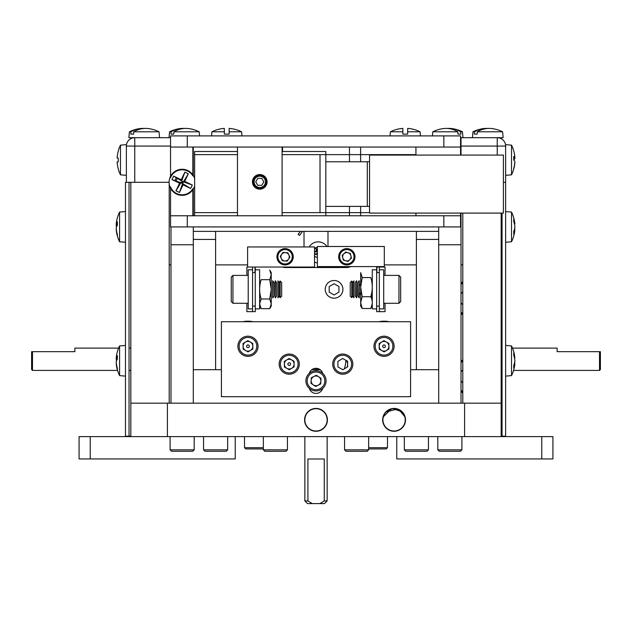 <?xml version="1.0" encoding="UTF-8"?>
<svg xmlns="http://www.w3.org/2000/svg" width="632" height="632" viewBox="0 0 632 632"><rect width="100%" height="100%" fill="white"/><g stroke="black" fill="none" stroke-linecap="round" stroke-linejoin="round"><path stroke-width="0.95" d="M360.619 215.765L360.619 206.395M360.619 161.776L360.619 147.051M461.012 213.087L461.012 244.766L438.703 244.766L438.703 226.92L438.703 231.383L193.297 231.383L193.297 226.92L193.297 403.161L193.297 369.696L221.405 369.696M193.297 403.161L438.703 403.161L438.703 369.696L416.393 369.696L416.393 231.383L438.703 231.383L438.703 239.433L416.393 239.433M311.837 369.696L320.163 369.696M410.595 369.696L438.703 369.696M193.297 239.433L193.297 231.383L215.607 231.383L215.607 239.433L193.297 239.433M193.297 369.696L215.607 369.696L215.607 239.433M461.012 360.959A16.819 16.819 0 0 1 462.798 360.303M462.798 392.48A16.819 16.819 0 0 1 461.012 391.824M461.012 282.875A16.819 16.819 0 0 1 462.798 282.22M462.798 314.396A16.819 16.819 0 0 1 461.012 313.741M126.368 182.3L126.368 146.071A8.39 8.39 0 0 1 134.758 137.681A8.39 8.39 0 0 0 126.368 146.071L134.758 146.071L134.758 182.3L169.115 182.3L130.832 182.3L130.832 403.161L167.417 403.161L130.832 403.161L130.832 436.625L167.417 436.625L167.417 403.161L501.168 403.161L464.583 403.161L464.583 436.625L501.168 436.625L501.168 213.087M169.202 183.825L169.202 403.161M462.798 213.087L462.798 403.161M462.798 314.538A16.953 16.953 0 0 1 461.012 313.891M462.798 313.132A15.618 15.618 0 0 1 461.012 312.421M462.798 313.551A16.013 16.013 0 0 1 461.012 312.856M462.798 291.952A8.034 8.034 0 0 0 461.012 293.872A8.034 8.034 0 0 1 462.798 291.952M461.012 302.752A8.034 8.034 0 0 0 462.798 304.663A8.034 8.034 0 0 1 461.012 302.752M461.012 284.202A15.618 15.618 0 0 1 462.798 283.484M461.012 283.768A16.013 16.013 0 0 1 462.798 283.073M461.012 282.733A16.953 16.953 0 0 1 462.798 282.077M462.798 392.622A16.953 16.953 0 0 1 461.012 391.974M462.798 391.216A15.618 15.618 0 0 1 461.012 390.505M462.798 391.635A16.013 16.013 0 0 1 461.012 390.939M462.798 370.036A8.034 8.034 0 0 0 461.012 371.956A8.034 8.034 0 0 1 462.798 370.036M461.012 380.835A8.034 8.034 0 0 0 462.798 382.747A8.034 8.034 0 0 1 461.012 380.835M461.012 362.286A15.618 15.618 0 0 1 462.798 361.567M461.012 361.852A16.013 16.013 0 0 1 462.798 361.156M461.012 360.817A16.953 16.953 0 0 1 462.798 360.161M304.585 419.853A11.415 11.415 0 0 0 316 431.269A11.415 11.415 0 0 0 327.416 419.853A11.415 11.415 0 0 0 316 408.43A11.415 11.415 0 0 0 304.585 419.853M382.668 419.853A11.415 11.415 0 0 0 394.084 431.269A11.415 11.415 0 0 0 405.499 419.853A11.415 11.415 0 0 0 394.084 408.43A11.415 11.415 0 0 0 382.668 419.853M383.75 414.987L382.992 417.128L391.595 408.707M392.804 408.501L402.3 411.922M403.516 413.415L405.238 417.412M405.167 417.128L398.816 409.465M397.726 409.03L385.86 411.93M167.417 436.625L464.583 436.625M315.992 408.43L320.211 409.236M321.972 410.121L323.45 411.195M324.627 412.372L326.357 415.042M386.31 427.848A11.155 11.155 0 0 1 386.081 412.072A11.155 11.155 0 0 1 401.857 411.851A11.155 11.155 0 0 1 402.078 427.627A11.155 11.155 0 0 1 386.31 427.848M308.226 427.848A11.155 11.155 0 0 1 308.005 412.072A11.155 11.155 0 0 1 323.774 411.851A11.155 11.155 0 0 1 323.995 427.627A11.155 11.155 0 0 1 308.226 427.848M541.774 436.625L552.929 436.625L552.929 458.935L541.774 458.935L541.774 436.625L501.168 436.625M541.774 458.935L396.762 458.935L396.762 436.625M235.238 436.625L235.238 458.935L79.071 458.935L79.071 436.625L90.226 436.625L90.226 458.935M130.832 436.625L90.226 436.625M317.382 247.238A5.175 5.175 0 0 0 314.531 248.692M314.531 256.015A5.175 5.175 0 0 0 317.382 257.469M170.988 226.92L170.988 244.766L193.297 244.766M170.988 244.766L170.988 403.161M183.359 176.352A6.067 6.067 0 0 0 182.885 176.281M177.458 178.445A6.067 6.067 0 0 0 176.202 181.084M193.297 147.051L193.297 175.57M193.297 189.031L193.297 215.765M461.012 244.766L461.012 403.161M438.703 244.766L438.703 403.161M460.562 137.681L461.012 137.681L461.012 155.085M599.507 359.26L599.507 351.676L600.4 351.676L600.4 369.523L599.507 370.415L599.507 359.26M514.361 363.471L514.883 363.534A33.338 22.057 -173.3 0 1 513.721 368.116A30.692 17.901 50.4 0 0 513.721 365.343A33.338 22.057 -6.7 0 0 514.883 360.611A33.338 24.83 -172.5 0 0 513.721 355.303A30.692 15.903 133 0 0 513.761 354.046A30.692 15.903 133 0 0 513.721 352.846A33.338 24.83 -7.5 0 1 514.867 357.838A33.354 33.354 0 0 0 511.517 345.941A33.354 33.354 0 0 1 512.497 348.106L557.116 348.106L557.116 351.676L599.507 351.676M327.984 246.504L327.984 231.383M384.311 264.887L416.393 264.887M461.012 264.887L462.798 264.887M169.202 264.887L170.988 264.887M215.607 264.887L247.602 264.887M304.016 231.383L304.016 246.954M169.202 185.919L169.629 185.919M178.295 185.919L178.943 185.919M192.855 215.765L192.855 188.739A12.49 12.49 0 0 1 170.545 186.938L170.545 226.92L460.562 226.92L460.562 215.765L460.562 226.92M170.545 215.765L460.562 215.765L460.562 213.087M170.545 147.051L170.545 135.896L460.562 135.896L460.562 147.051L170.545 147.051L170.545 177.663A12.49 12.49 0 0 1 192.855 175.87L192.855 147.051M237.474 147.051L237.474 215.765M282.093 215.765L282.093 147.051M460.562 155.085L460.562 147.051M415.943 147.051L415.943 155.085M415.943 213.087L415.943 215.765M503.396 213.087L503.396 155.085L369.546 155.085L369.546 213.087L503.396 213.087M497.242 155.085L497.242 146.071L505.632 146.071A8.39 8.39 0 0 0 497.242 137.681L503.127 137.681L502.614 131.796A33.354 33.354 0 0 0 491.894 128.565A33.267 26.963 90 0 0 489.192 128.399A33.267 26.963 90 0 0 477.334 131.796L502.614 131.796M505.632 146.071L505.632 182.3L505.632 144.641L511.517 145.155L511.517 174.827A33.354 33.354 0 0 0 513.721 169.139A30.692 4.669 39.3 0 1 513.721 169.147A33.354 33.354 0 0 0 513.745 169.06A30.692 3.113 39 0 0 513.745 169.06M457.805 131.796A33.267 26.465 -90 0 0 446.168 128.399A33.267 26.465 -90 0 0 443.648 128.549A33.354 33.354 0 0 0 432.794 131.796L457.805 131.796L457.971 134.11L460.894 134.11L460.728 131.796L462.458 131.796L462.972 137.681L461.012 137.681L497.242 137.681L497.242 146.071L461.012 146.071M130.832 182.3L125.476 182.3L125.476 436.183L129.047 436.183L129.047 182.3M129.386 131.796L130.942 131.796A33.267 26.963 -90 0 1 140.107 128.565A33.354 33.354 0 0 0 129.386 131.796L128.873 137.681L170.545 137.681M211.925 131.796A33.354 33.354 0 0 1 224.352 128.399L224.352 134.11L224.352 131.796L211.925 131.796L211.57 135.896M229.171 134.11L229.171 131.796L229.171 134.11L224.352 134.11M229.171 131.796L241.598 131.796A33.354 33.354 0 0 0 229.171 128.399L229.171 131.796M390.402 131.796A33.354 33.354 0 0 1 402.829 128.399L402.829 134.11L402.829 131.796L390.402 131.796L390.047 135.896M407.648 134.11L407.648 131.796L407.648 134.11L402.829 134.11M407.648 131.796L420.075 131.796A33.354 33.354 0 0 0 407.648 128.399L407.648 131.796M117.118 161.942L118.279 161.839L117.118 161.942A33.338 33.212 90 0 0 118.279 168.957L118.239 168.997A33.354 33.354 0 0 0 120.483 174.827L120.483 145.155A33.354 33.354 0 0 0 118.239 150.993L118.239 150.993M118.279 151.024A33.338 33.212 90 0 0 117.118 158.04L118.279 158.142L117.118 158.04M118.279 161.839A30.692 23.945 -90 0 1 118.279 158.142M126.368 146.071L126.368 144.641L120.483 145.155M514.883 162.29A33.338 32.927 -146.1 0 0 514.883 162.179A33.338 4.321 -175 0 1 514.835 162.274L514.883 162.29A33.338 32.572 -155.9 0 1 513.721 169.123A30.692 4.669 39.3 0 0 513.721 168.428A33.338 32.572 -24.1 0 0 514.883 161.523A33.338 6.478 -174.9 0 0 513.721 160.062A30.692 23.487 76.3 0 0 513.721 159.991A30.692 23.74 99.2 0 0 513.745 159.904A30.692 23.74 80.8 0 1 513.745 160.078M514.875 161.674L514.883 161.674A33.338 4.321 -175 0 1 514.883 161.674A33.338 32.927 -33.9 0 1 514.851 162.179L514.883 162.179M514.875 158.324A33.338 4.321 -5 0 0 514.883 158.308A33.338 32.927 -146.1 0 0 514.843 157.7A33.338 32.572 -155.9 0 1 514.883 158.458A33.338 6.478 -5.1 0 1 513.721 159.92M513.745 150.914A30.692 3.113 141 0 1 513.745 150.93A30.692 3.113 141 0 1 513.745 150.937A33.354 33.354 0 0 0 513.721 150.843A30.692 4.669 140.7 0 0 513.721 150.843A30.692 4.669 140.7 0 0 513.721 150.835A33.354 33.354 0 0 0 511.517 145.155M513.761 157.81L514.883 157.692A33.338 32.927 -33.9 0 1 514.883 157.803L514.851 157.803M513.721 150.835A33.338 32.572 -24.1 0 1 514.883 157.692A33.338 6.478 -5.1 0 0 513.721 156.428A30.692 23.487 103.7 0 1 513.761 158.237A30.692 23.487 103.7 0 1 513.721 160.062M514.883 158.458L513.761 158.537M502.061 213.087L502.061 436.183L505.632 436.183L505.632 175.34L511.517 174.827M505.632 182.3L503.396 182.3M502.061 436.183L501.168 436.183M130.832 436.183L129.047 436.183L130.832 436.183M183.209 182.3L179.599 182.3M346.344 267.526A11.155 11.155 0 0 0 350.815 266.586A11.155 11.155 0 0 1 346.344 267.526L285.656 267.526A11.155 11.155 0 0 1 282.385 267.036A11.155 11.155 0 0 0 285.656 267.526M125.476 242.269L119.59 241.756A33.354 33.354 0 0 1 116.501 232.047A33.354 33.354 0 0 0 119.59 241.756L119.59 212.083A33.354 33.354 0 0 0 116.501 221.793A33.338 30.778 13.1 0 0 116.225 224.376A33.338 12.49 5.4 0 1 117.386 221.832A30.692 22.191 -115.1 0 0 117.386 225.261A33.338 12.49 174.6 0 0 116.225 227.994A33.338 30.778 13.1 0 0 117.386 234.535A30.692 9.006 -40.9 0 0 117.347 235.262A30.692 9.006 -40.9 0 0 117.386 235.926A33.338 30.778 166.9 0 1 116.501 232.047A33.338 30.778 166.9 0 1 116.225 229.463L116.351 229.448M117.362 224.502L116.225 224.376M116.501 226.92A33.338 12.49 5.4 0 1 116.225 225.845L116.999 225.885M116.225 225.845A33.338 30.778 166.9 0 1 116.351 224.392M194.64 178.603A13.027 13.027 0 0 0 170.379 176.691A13.027 13.027 0 0 0 176.541 194.064A13.027 13.027 0 0 0 194.64 185.998M176.383 177.79A7.315 7.315 0 0 0 175.009 180.665M171.975 179.583L173.626 176.115L181.692 181.021L181.234 179.741L184.868 172.133L188.328 173.784L183.422 181.85L182.601 183.58L183.051 184.86L179.425 192.468L182.601 183.58L180.863 182.751L179.583 183.209L171.975 179.583L180.863 182.751L175.957 190.817L179.583 183.209M173.626 176.115L181.234 179.741M184.868 172.133L181.692 181.021L183.422 181.85L184.702 181.392L192.31 185.026L183.422 181.85M188.328 173.784L184.702 181.392M192.31 185.026L190.667 188.486L182.601 183.58M190.667 188.486L183.051 184.86M179.425 192.468L175.957 190.817M256.987 176.936A5.656 5.656 0 0 0 254.862 184.647A5.656 5.656 0 0 0 262.572 186.78A5.656 5.656 0 0 0 264.705 179.061A5.656 5.656 0 0 0 256.987 176.936M263.054 187.625A6.636 6.636 0 0 1 254.009 185.129A6.636 6.636 0 0 1 256.505 176.083A6.636 6.636 0 0 1 265.551 178.58A6.636 6.636 0 0 1 263.054 187.625M261.814 178.39L257.801 178.358L255.763 181.826L257.745 185.318L261.767 185.35L263.797 181.89L261.814 178.39M253.416 185.468A7.315 7.315 0 0 0 263.394 188.218A7.315 7.315 0 0 0 266.143 178.248A7.315 7.315 0 0 0 256.173 175.491A7.315 7.315 0 0 0 253.416 185.468M427.011 451.264L428.441 449.834L427.011 451.264L405.776 451.264L404.346 449.834L428.441 449.834L428.441 436.625M461.905 449.834L460.475 451.264L439.24 451.264L437.81 449.834L461.905 449.834L461.905 436.625M194.19 449.834L192.76 451.264L171.525 451.264L170.095 449.834L194.19 449.834L194.19 436.625M227.654 449.834L226.224 451.264L204.989 451.264L203.559 449.834L227.654 449.834L227.654 436.625M410.595 396.691L410.595 321.735L221.405 321.735L221.405 396.691L410.595 396.691M309.325 388.419A6.96 6.96 0 0 0 322.675 388.419M322.675 373.291A6.96 6.96 0 0 0 309.325 373.291M378.892 321.735A25.075 25.075 0 0 1 389.201 321.735A25.075 25.075 0 0 0 378.892 321.735M242.799 321.735A25.075 25.075 0 0 1 253.108 321.735A25.075 25.075 0 0 0 242.799 321.735M384.311 246.504L384.311 266.586L317.382 266.586L317.382 246.504L384.311 246.504M247.602 267.036L247.602 246.954L314.531 246.954L314.531 267.036L246.875 267.036L246.875 275.402M376.656 269.801L376.656 306.117L379.334 306.117L379.334 267.036L379.334 272.566L376.656 272.566L376.656 267.036L379.334 267.036L376.656 267.036L376.656 269.801L372.28 269.801L372.28 308.882L376.656 308.882M379.334 306.117L379.334 311.647L376.656 311.647L376.656 306.117M379.334 311.647L385.038 311.647L385.038 303.281M385.038 275.402L385.038 267.036L376.893 267.036L376.893 272.566M252.579 311.647L252.579 306.117L255.257 306.117L255.257 311.647L246.875 311.647L246.875 303.281M255.257 306.117L255.257 267.036L252.579 267.036L255.257 267.036L255.257 272.566L252.579 272.566L252.579 267.036L252.579 269.801L248.21 269.801L248.21 308.882L252.579 308.882M252.579 306.117L252.579 269.801M243.091 346.36A4.866 4.866 0 0 0 250.462 350.444A4.866 4.866 0 0 0 250.319 342.023A4.866 4.866 0 0 0 243.091 346.36M248.645 347.426A1.335 1.335 0 0 1 246.812 346.96A1.335 1.335 0 0 1 247.27 345.127A1.335 1.335 0 0 1 249.103 345.586A1.335 1.335 0 0 1 248.645 347.426M252.5 353.849A8.832 8.832 0 0 0 255.533 341.73A8.832 8.832 0 0 0 243.415 338.697A8.832 8.832 0 0 0 240.381 350.823A8.832 8.832 0 0 0 252.5 353.849M253.148 354.923A10.08 10.08 0 0 0 256.6 341.09A10.08 10.08 0 0 0 242.767 337.63A10.08 10.08 0 0 0 239.307 351.463A10.08 10.08 0 0 0 253.148 354.923M252.768 343.389L247.863 340.656L243.043 343.547L243.138 349.164L248.052 351.89L252.863 348.998L252.768 343.389M388.585 353.849A8.832 8.832 0 0 0 391.619 341.73A8.832 8.832 0 0 0 379.5 338.697A8.832 8.832 0 0 0 376.467 350.823A8.832 8.832 0 0 0 388.585 353.849M389.233 354.923A10.08 10.08 0 0 0 392.693 341.09A10.08 10.08 0 0 0 378.852 337.63A10.08 10.08 0 0 0 375.4 351.463A10.08 10.08 0 0 0 389.233 354.923M388.862 343.389L383.948 340.656L379.137 343.547L379.232 349.164L384.138 351.89L388.957 348.998L388.862 343.389M381.538 342.102A4.866 4.866 0 0 0 379.872 348.777A4.866 4.866 0 0 0 386.547 350.444A4.866 4.866 0 0 0 388.214 343.776A4.866 4.866 0 0 0 381.538 342.102M384.73 347.426A1.335 1.335 0 0 1 382.897 346.96A1.335 1.335 0 0 1 383.355 345.127A1.335 1.335 0 0 1 385.188 345.586A1.335 1.335 0 0 1 384.73 347.426M347.316 371.695A8.832 8.832 0 0 0 350.349 359.576A8.832 8.832 0 0 0 338.223 356.543A8.832 8.832 0 0 0 335.197 368.669A8.832 8.832 0 0 0 347.316 371.695M347.956 372.769A10.08 10.08 0 0 0 351.416 358.937A10.08 10.08 0 0 0 337.583 355.476A10.08 10.08 0 0 0 334.123 369.309A10.08 10.08 0 0 0 347.956 372.769M347.632 364.04A4.866 4.866 0 0 0 345.135 359.869M347.584 361.235L342.678 358.51L337.859 361.393L337.954 367.01L342.868 369.736L347.679 366.844L347.584 361.235M293.777 371.695A8.832 8.832 0 0 0 296.803 359.576A8.832 8.832 0 0 0 284.684 356.543A8.832 8.832 0 0 0 281.651 368.669A8.832 8.832 0 0 0 293.777 371.695M294.417 372.769A10.08 10.08 0 0 0 297.877 358.937A10.08 10.08 0 0 0 284.045 355.476A10.08 10.08 0 0 0 280.584 369.309A10.08 10.08 0 0 0 294.417 372.769M294.046 361.235L289.132 358.51L284.321 361.393L284.416 367.01L289.322 369.736L294.141 366.844L294.046 361.235M286.731 359.956A4.866 4.866 0 0 0 285.056 366.623A4.866 4.866 0 0 0 291.731 368.29A4.866 4.866 0 0 0 293.398 361.623A4.866 4.866 0 0 0 286.731 359.956M289.914 365.272A1.335 1.335 0 0 1 288.081 364.814A1.335 1.335 0 0 1 288.54 362.973A1.335 1.335 0 0 1 290.38 363.432A1.335 1.335 0 0 1 289.914 365.272M334.067 283.728L338.934 286.533L338.934 292.15L334.067 294.954L329.209 292.15L329.209 286.533L334.067 283.728M342.907 289.338A8.832 8.832 0 0 0 334.067 280.505A8.832 8.832 0 0 0 325.235 289.338A8.832 8.832 0 0 0 334.067 298.178A8.832 8.832 0 0 0 342.907 289.338M372.28 281.888A8.832 8.832 0 0 0 371.75 281.58M360.469 284.045A8.832 8.832 0 0 0 359.308 286.13M359.308 292.553A8.832 8.832 0 0 0 360.469 294.638M371.75 297.103A8.832 8.832 0 0 0 372.28 296.795M284.408 263.923A7.181 7.181 0 0 0 292.229 257.445A7.181 7.181 0 0 0 285.751 249.616A7.181 7.181 0 0 0 277.93 256.094A7.181 7.181 0 0 0 284.408 263.923M284.313 264.903A8.169 8.169 0 0 0 293.209 257.532A8.169 8.169 0 0 0 285.846 248.637A8.169 8.169 0 0 0 276.95 256.007A8.169 8.169 0 0 0 284.313 264.903M287.884 252.824L283.057 252.365L280.26 256.315L282.275 260.716L287.094 261.174L289.898 257.224L287.884 252.824M285.474 252.595A4.195 4.195 0 0 0 280.9 256.379A4.195 4.195 0 0 0 284.684 260.945A4.195 4.195 0 0 0 289.258 257.161A4.195 4.195 0 0 0 285.474 252.595M351.763 261.996A7.181 7.181 0 0 0 352.056 251.844A7.181 7.181 0 0 0 341.904 251.544A7.181 7.181 0 0 0 341.604 261.695A7.181 7.181 0 0 0 351.763 261.996M352.435 262.707A8.169 8.169 0 0 0 352.775 251.165A8.169 8.169 0 0 0 341.233 250.825A8.169 8.169 0 0 0 340.893 262.375A8.169 8.169 0 0 0 352.435 262.707M350.357 253.448L345.72 252.057L342.188 255.375L343.31 260.092L347.948 261.482L351.471 258.156L350.357 253.448M343.958 253.716A4.195 4.195 0 0 0 343.776 259.649A4.195 4.195 0 0 0 349.709 259.823A4.195 4.195 0 0 0 349.883 253.89A4.195 4.195 0 0 0 343.958 253.716M232.947 303.281L231.249 301.59L231.249 277.093L232.947 275.402L232.947 303.281L248.21 303.281M280.166 297.664L281.667 296.155L281.667 282.52L280.166 281.019L280.166 297.664L279.115 296.155L279.115 282.52L280.166 281.019M279.115 282.52L277.954 280.861L277.954 297.822L279.115 296.155M275.394 297.822L276.555 296.155L276.555 282.52L275.165 280.861L275.165 297.822L275.394 280.861M272.834 297.822L274.004 296.155L274.004 282.52L272.605 280.861L272.605 297.822L272.834 280.861M271.231 296.463L271.231 282.22M255.257 269.801L259.626 269.801L259.626 308.882L255.257 308.882M379.334 269.801L383.703 269.801L383.703 308.882L379.334 308.882M259.626 306.07L261.127 308.661L259.626 303.834L261.127 308.661L269.738 308.661L271.231 303.834L271.231 289.338L269.738 279.684L261.127 279.684C259.16 286.099 259.16 292.545 261.127 298.999L259.626 303.834L261.127 298.999L269.738 298.999L271.231 303.834L271.231 306.07L269.738 308.661M269.738 298.999L271.231 289.338L271.231 274.849L269.738 279.684M271.231 274.849L269.738 270.022L271.231 274.849L271.231 272.613L269.738 270.022M400.656 277.093L400.656 301.59L398.966 303.281L398.966 275.402L400.656 277.093M350.239 282.52L350.239 296.155L351.748 297.664L351.748 281.019L350.239 282.52M352.798 296.155L353.96 297.822L353.96 280.861L352.798 282.52L352.798 296.155L351.748 297.664M353.96 280.861L353.96 297.822M356.519 280.861L355.35 282.52L355.35 296.155L356.748 297.822L356.748 280.861L356.519 297.822M359.071 280.861L357.91 282.52L357.91 296.155L359.308 297.822L359.308 280.861L359.071 297.822M360.682 282.22L360.682 296.463M360.682 302.61L362.175 296.716L360.682 287.141L360.682 306.07L362.175 308.495L360.682 302.61M360.682 273.877L360.682 287.141L362.175 277.567L360.682 272.613L360.682 273.877M362.175 296.716L370.787 296.716C372.754 290.349 372.754 283.966 370.787 277.567L362.175 277.567M362.175 308.495L370.787 308.495C372.754 304.577 372.754 300.65 370.787 296.716M370.787 308.495L372.193 303.96M372.193 289.338L371.49 298.391M300.358 231.383L298.122 234.353L299.544 235.428L302.594 231.383M319.903 388.783A8.832 8.832 0 0 0 323.924 376.949A8.832 8.832 0 0 0 312.097 372.927A8.832 8.832 0 0 0 308.076 384.762A8.832 8.832 0 0 0 319.903 388.783M320.456 389.897A10.08 10.08 0 0 0 325.046 376.396A10.08 10.08 0 0 0 311.544 371.806A10.08 10.08 0 0 0 306.954 385.315A10.08 10.08 0 0 0 320.456 389.897M321.04 378.37L316.371 375.25L311.331 377.731L310.96 383.34L315.629 386.46L320.669 383.972L321.04 378.37M313.851 376.49A4.866 4.866 0 0 0 311.639 383.008A4.866 4.866 0 0 0 318.149 385.22A4.866 4.866 0 0 0 320.361 378.702A4.866 4.866 0 0 0 313.851 376.49M475.596 134.11L477.168 134.11L474.34 134.11L474.506 131.796A33.267 26.963 -90 0 1 483.67 128.565A33.267 26.963 -90 0 1 486.371 128.399A33.267 26.963 -90 0 1 487.786 128.446M483.67 128.565A33.354 33.354 0 0 0 472.949 131.796L474.506 131.796M477.168 134.11L477.334 131.796M447.622 128.446A33.267 26.465 90 0 1 449.083 128.399A33.267 26.465 90 0 1 451.603 128.549A33.267 26.465 90 0 1 460.728 131.796M172.188 134.11L173.761 134.11L170.932 134.11L171.098 131.796A33.267 26.963 -90 0 1 180.262 128.565A33.267 26.963 -90 0 1 182.964 128.399A33.267 26.963 -90 0 1 184.378 128.446M180.262 128.565A33.354 33.354 0 0 0 169.542 131.796L171.098 131.796M173.926 131.796L199.206 131.796A33.354 33.354 0 0 0 188.486 128.565A33.267 26.963 90 0 0 185.784 128.399A33.267 26.963 90 0 0 173.926 131.796L173.761 134.11M132.033 134.11L133.597 134.11L130.777 134.11L130.942 131.796M133.771 131.796L159.051 131.796A33.354 33.354 0 0 0 148.33 128.565A33.267 26.963 90 0 0 145.629 128.399A33.267 26.963 90 0 0 133.771 131.796L133.597 134.11M140.107 128.565A33.267 26.963 -90 0 1 142.808 128.399A33.267 26.963 -90 0 1 144.215 128.446M32.493 370.415L31.6 369.523L31.6 351.676L32.493 351.676L32.493 370.415L117.528 370.415A33.354 33.354 0 0 0 119.59 375.613L119.59 345.941A33.354 33.354 0 0 0 116.501 355.65A33.338 30.778 13.1 0 0 116.225 358.233A33.338 12.49 5.4 0 1 117.386 355.69A30.692 22.191 -115.1 0 0 117.386 359.118A33.338 12.49 174.6 0 0 116.225 361.852A33.338 30.778 13.1 0 0 117.386 368.393A30.692 9.006 -40.9 0 0 117.347 369.12A30.692 9.006 -40.9 0 0 117.386 369.783A33.338 30.778 166.9 0 1 116.501 365.904A33.338 30.778 166.9 0 1 116.225 363.321L116.351 363.305M117.362 358.36L116.225 358.233M116.501 360.777A33.338 12.49 5.4 0 1 116.225 359.703L116.999 359.734M116.225 359.703A33.338 30.778 166.9 0 1 116.351 358.249M367.224 451.264L345.981 451.264L344.558 449.834L368.654 449.834L367.224 451.264M287.442 449.834L286.019 451.264L264.776 451.264L263.347 449.834L287.442 449.834L287.442 436.625M514.361 229.613L514.883 229.677A33.338 22.057 -173.3 0 1 513.721 234.259A30.692 17.901 50.4 0 0 513.721 231.494A33.338 22.057 -6.7 0 0 514.883 226.754A33.338 24.83 -172.5 0 0 513.721 221.445A30.692 15.903 133 0 0 513.761 220.189A30.692 15.903 133 0 0 513.721 218.988A33.338 24.83 -7.5 0 1 514.867 223.981A33.354 33.354 0 0 0 511.517 212.083L511.517 241.756L505.632 242.269M514.867 226.92A33.338 22.057 -173.3 0 1 514.883 227.085A33.338 24.83 -7.5 0 1 514.511 229.629M511.517 241.756A33.354 33.354 0 0 0 514.867 229.858A33.338 24.83 -172.5 0 0 514.883 229.677M505.632 345.428L511.517 345.941L511.517 375.613A33.354 33.354 0 0 0 513.579 370.415L599.507 370.415M514.867 360.777A33.338 22.057 -173.3 0 1 514.883 360.943A33.338 24.83 -7.5 0 1 514.511 363.487M505.632 376.127L511.517 375.613A33.354 33.354 0 0 0 514.867 363.716A33.338 24.83 -172.5 0 0 514.883 363.534M32.493 351.676L74.884 351.676L74.884 348.106L118.611 348.106M324.461 503.601L319.879 503.601L324.271 500.923L327.139 500.923L324.461 503.601M319.879 503.601L307.539 503.601L304.861 500.923L307.926 500.923L307.926 458.982L324.271 458.982L324.271 500.923M307.926 500.923L312.311 503.601M347.647 364.783A32.129 32.129 0 0 1 347.134 367.176A32.129 32.129 0 0 0 347.647 364.783M284.89 367.279A32.129 32.129 0 0 1 284.376 364.925A32.129 32.129 0 0 0 284.89 367.279M319.097 369.041A10.262 10.262 0 0 1 316 369.523M345.87 360.374A29.894 29.894 0 0 1 344.306 368.875M316 369.696L316 368.63A9.369 9.369 0 0 1 314.428 368.495M263.347 448.941L245.769 448.941L244.521 447.693L263.347 447.693M387.479 436.625L387.479 447.693L386.231 448.941L368.654 448.941M387.479 447.693L368.654 447.693M315.7 247.815A24.19 2.378 -102.3 0 0 316.395 251.196A24.19 2.378 -12.3 0 0 314.531 251.623M317.382 262.809A10.483 10.483 0 0 1 314.531 262.177M309.198 246.954A10.483 10.483 0 0 1 326.894 246.504M316.395 251.196L317.382 251.749M314.531 252.026L317.288 251.773L315.866 247.728M317.382 253.606L317.035 254.143A24.19 2.378 -102.3 0 0 317.382 255.683M314.531 254.333L317.382 253.337M314.531 254.664A24.19 2.378 167.7 0 0 317.035 254.143M282.093 212.644L325.82 212.644L325.82 206.395L367.31 206.395L367.31 161.776L367.31 206.395L369.546 206.395M237.474 151.514L194.64 151.514L194.64 154.635L237.474 154.635L194.64 154.635L194.64 212.644L237.474 212.644M320.013 212.644L320.013 154.635L282.093 154.635L415.943 154.635L325.82 154.635L325.82 151.514L282.093 151.514M369.546 161.776L325.82 161.776L325.82 154.635L325.82 212.644L369.546 212.644L325.82 212.644L325.82 215.765M194.64 212.644L194.64 215.765M325.82 184.086L325.82 170.885M282.536 151.514L282.536 147.051M349.464 147.051L349.464 161.776M349.464 206.395L349.464 215.765M187.277 215.765L187.277 226.92M443.83 215.765L443.83 226.92M187.277 135.896L187.277 147.051M443.83 135.896L443.83 147.051M134.758 137.681L134.758 146.071L170.545 146.071M255.012 272.566L255.012 267.036M502.061 348.106L501.168 348.106M502.061 370.415L501.168 370.415M241.598 131.796L241.953 135.896M420.075 131.796L420.43 135.896M120.483 174.827L126.368 175.34M119.59 212.083L125.476 211.57M404.346 436.625L404.346 449.834L405.776 451.264M437.81 436.625L437.81 449.834M170.095 436.625L170.095 449.834M203.559 436.625L203.559 449.834M248.21 275.402L232.947 275.402M383.703 275.402L398.966 275.402M383.703 303.281L398.966 303.281M352.798 282.52L351.748 281.019M472.949 131.796L472.436 137.681M462.458 131.796A33.354 33.354 0 0 0 451.603 128.549M432.794 131.796L432.43 135.896M169.542 131.796L169.028 137.681M199.206 131.796L199.57 135.896M159.051 131.796L159.564 137.681M119.59 345.941L125.476 345.428M116.501 365.904A33.354 33.354 0 0 0 119.59 375.613L125.476 376.127M368.654 436.625L368.654 449.834M344.558 436.625L344.558 449.834M264.776 451.264L263.347 449.834L263.347 436.625M511.517 212.083L505.632 211.57M129.047 348.106L130.832 348.106M129.047 370.415L130.832 370.415M327.139 436.625L327.139 500.923M304.861 436.625L304.861 500.923M244.521 436.625L244.521 447.693"/></g></svg>
